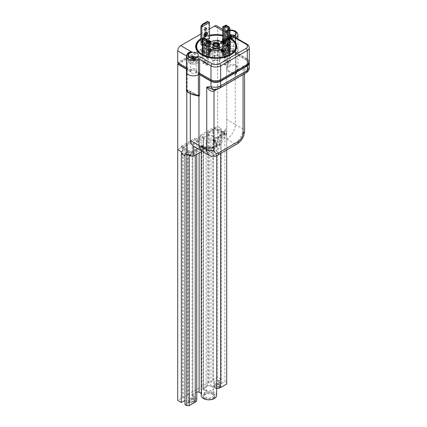 <?xml version="1.0" encoding="UTF-8"?>
<svg xmlns="http://www.w3.org/2000/svg" width="427" height="427" viewBox="0 0 427 427"><rect width="100%" height="100%" fill="white"/><g stroke="black" fill="none" stroke-linecap="round" stroke-linejoin="round"><path stroke-width="0.32" stroke-dasharray="2.13 1.6" d="M208.141 41.536L207.175 41.675L208.141 41.536L208.141 41.958L207.175 42.097L207.538 42.305L208.141 41.958M207.538 41.889L207.538 42.305M207.175 41.675L207.175 42.097M207.778 41.328L207.778 41.745M209.593 41.675L209.23 41.467L207.415 42.513L207.778 42.727L209.593 41.675L209.593 42.097L209.23 41.889L207.415 42.935L207.778 43.143L209.593 42.097M207.778 42.727L207.778 43.143M207.415 42.513L207.415 42.935M209.23 41.467L209.23 41.889M209.785 43.042L210.682 43.143L209.999 42.748M209.657 42.198L207.842 43.25L209.657 42.972M210.319 43.773L210.682 43.565L209.716 43.004L210.863 42.342L210.5 42.129L207.842 43.666L208.205 43.88L209.353 43.212L210.319 43.773L210.319 43.357M210.682 43.143L210.682 43.565M209.353 42.796L209.353 43.212M208.205 43.458L208.205 43.88M207.842 43.25L207.842 43.666M210.5 41.713L210.5 42.129M210.863 41.953L210.863 42.342M209.716 42.588L209.716 43.004M209.534 41.013L208.568 40.453L200.823 44.926L201.79 45.486L209.534 41.013L209.534 38.222M208.568 40.453L208.568 37.661L200.882 42.097M200.823 44.926L200.823 42.129M201.79 45.486L201.79 42.689M202.425 42.326L207.036 39.663M209.476 38.184L208.568 37.661M202.217 54.389A19.509 11.262 0 0 0 202.393 54.496L202.03 54.288L202.393 54.496A19.509 11.262 0 0 0 229.982 54.496A19.509 11.262 0 0 0 230.158 54.389M229.956 37.72A20.021 11.556 0 0 0 222.718 35.185M209.476 35.222A20.021 11.556 0 0 0 202.03 37.939A20.021 11.556 0 0 0 200.882 38.665M230.708 38.152A20.533 11.855 0 0 0 201.667 38.152A20.533 11.855 0 0 0 200.882 38.627M222.718 49.762L223.631 49.916L222.35 50.146M223.631 49.916L223.326 50.551L222.35 50.562L222.355 51.176L222.355 50.754L223.534 50.605L223.657 51.352L224.447 51.336L224.858 50.664L224.762 51.507L223.332 51.555L223.166 51.043L222.718 51.128M222.35 50.562L222.355 51.176L223.801 51.219L223.657 51.768L224.447 51.758L224.858 51.085L224.762 51.929L223.332 51.977L223.166 51.043L223.166 51.459L222.718 51.544M224.858 50.664L225.104 51.486L224.858 50.664M224.447 51.336L224.485 50.845L224.447 51.336M223.753 50.829L223.657 51.768L223.753 50.829M223.326 50.135L223.326 50.551M223.348 50.754L223.348 51.171M223.534 50.605L223.534 51.021M223.801 50.802L223.801 51.219M224.762 51.507L224.762 51.929M223.332 51.977L223.166 51.459L223.332 51.977M221.666 50.893L222.051 50.381L223.631 50.338M222.051 49.959L222.051 50.381M209.657 51.379L207.41 50.082L207.746 49.884L209.657 50.984M207.41 50.082L207.41 50.498L207.746 50.301L209.822 51.496L210.047 50.92L210.362 51.101L210.287 51.907L210.362 51.101M207.746 49.884L207.746 50.301M209.822 51.08L209.822 51.496M210.047 50.498L210.047 50.92M209.657 51.8L207.41 50.498M222.718 41.291L223.241 41.259L223.599 42.999L224.517 42.972L224.917 42.225L224.815 43.154L223.262 43.202L222.718 41.681M221.826 42.198L221.538 41.969M221.64 42.305L221.64 42.721L221.298 42.524L223.038 41.52L223.599 43.421L224.517 43.389L224.917 42.647L224.815 43.57L223.262 43.618L222.873 42.962L222.942 41.552L222.718 42.102M224.917 42.225L225.221 43.074L224.917 42.225M224.517 42.972L224.543 42.401L224.517 42.972M223.385 42.054L223.385 42.47M221.298 42.108L221.298 42.524M223.038 41.104L223.038 41.52M223.599 42.999L223.599 43.421M224.815 43.154L224.815 43.57M223.262 43.202L223.262 43.618M222.91 42.145L222.91 42.561M222.109 42.454L221.64 42.721M221.394 41.873A2.567 1.484 0 0 0 220.882 42.759A2.567 1.484 0 0 0 221.634 43.81A2.567 1.484 0 0 0 224.431 44.13A2.567 1.484 0 0 0 226.016 42.759A2.567 1.484 0 0 0 225.264 41.713A2.567 1.484 0 0 0 222.584 41.366M221.133 41.702A2.567 1.484 0 0 0 220.882 42.342A2.567 1.484 0 0 0 221.634 43.389A2.567 1.484 0 0 0 224.431 43.709A2.567 1.484 0 0 0 226.016 42.342A2.567 1.484 0 0 0 225.264 41.291A2.567 1.484 0 0 0 222.809 40.907M209.566 40.907A2.567 1.484 0 0 0 206.364 42.342A2.567 1.484 0 0 0 207.111 43.389A2.567 1.484 0 0 0 209.913 43.709A2.567 1.484 0 0 0 211.493 42.342A2.567 1.484 0 0 0 211.248 41.702M209.657 41.339A2.567 1.484 0 0 0 206.364 42.759A2.567 1.484 0 0 0 207.111 43.81A2.567 1.484 0 0 0 209.913 44.13A2.567 1.484 0 0 0 211.493 42.759A2.567 1.484 0 0 0 210.981 41.873M209.657 49.724A2.567 1.484 0 0 0 206.364 51.144A2.567 1.484 0 0 0 207.111 52.19A2.567 1.484 0 0 0 209.913 52.51A2.567 1.484 0 0 0 211.493 51.144A2.567 1.484 0 0 0 211.472 50.93M209.657 49.302A2.567 1.484 0 0 0 206.364 50.722A2.567 1.484 0 0 0 207.111 51.774A2.567 1.484 0 0 0 209.657 52.142M224.655 40.944L222.237 42.342L223.449 43.042L224.96 42.166L228.589 44.264L227.079 45.134L228.285 45.833L230.708 44.435L224.655 40.944L224.655 38.152L222.718 39.268M223.449 43.042L223.449 40.245M222.237 42.342L222.237 39.546M223.609 40.154L223.609 42.78L224.928 42.182L224.96 39.375L228.589 41.467L227.079 42.342L228.285 43.042L229.956 42.076M224.96 42.166L224.96 39.375M228.589 44.264L228.589 41.467M227.079 45.134L227.079 42.342M228.285 45.833L228.285 43.042M230.708 44.435L230.708 41.643M229.956 41.206L224.655 38.152M207.719 57.709L210.137 56.311L208.931 55.611L207.415 56.487L203.786 54.389L205.296 53.519L204.09 52.82L201.667 54.218L207.719 57.709L207.719 54.912M209.657 53.242L208.931 52.82L207.415 53.69L203.786 51.598L205.296 50.722L204.09 50.023L202.425 50.989M208.931 55.611L208.931 52.82M210.137 56.311L210.137 53.519M207.415 56.487L207.415 53.69M203.786 54.389L203.786 51.598M205.296 53.519L205.296 50.722M204.09 52.82L204.09 50.023M201.667 54.218L201.667 51.421M202.846 52.105L206.476 54.197M230.708 54.218L228.285 52.82L227.079 53.519L228.589 54.389L224.96 56.487L223.449 55.611L222.237 56.311L224.655 57.709L230.708 54.218L230.708 51.421M228.285 52.82L228.285 50.023L227.079 50.722L228.589 51.598L224.96 53.69L223.449 52.82L222.718 53.242M227.079 53.519L227.079 50.722M228.589 54.389L228.589 51.598M224.96 56.487L224.96 53.69M223.449 55.611L223.449 52.82M222.237 56.311L222.237 53.519M224.655 57.709L224.655 54.912M225.899 54.197L229.529 52.105M229.956 50.989L228.285 50.023M220.908 50.93A2.567 1.484 0 0 0 220.882 51.144A2.567 1.484 0 0 0 221.634 52.19A2.567 1.484 0 0 0 224.431 52.51A2.567 1.484 0 0 0 226.016 51.144A2.567 1.484 0 0 0 225.264 50.092A2.567 1.484 0 0 0 222.718 49.724M222.718 52.142A2.567 1.484 0 0 0 226.016 50.722A2.567 1.484 0 0 0 225.264 49.676A2.567 1.484 0 0 0 222.718 49.302M218.608 60.501A3.421 1.975 180 0 1 219.611 61.899A3.421 1.975 180 0 1 217.498 63.724A3.421 1.975 180 0 1 213.767 63.297A3.421 1.975 180 0 1 212.763 61.899A3.421 1.975 180 0 1 214.877 60.074A3.421 1.975 180 0 1 218.608 60.501M209.657 43.25A6.843 3.95 0 0 0 209.342 44.435A6.843 3.95 0 0 0 209.657 45.62M222.718 45.62A6.843 3.95 0 0 0 223.033 44.435A6.843 3.95 0 0 0 222.718 43.25M222.718 47.717A6.843 3.95 0 0 0 223.033 46.532A6.843 3.95 0 0 0 221.026 43.735A6.843 3.95 0 0 0 213.569 42.881A6.843 3.95 0 0 0 209.342 46.532A6.843 3.95 0 0 0 209.657 47.717M232.181 51.576A2.738 1.58 0 0 0 233.686 50.167A2.738 1.58 0 0 0 232.886 49.046A2.738 1.58 0 0 0 230.649 48.593L227.345 46.687A7.013 4.051 180 0 1 234.407 46.639A7.013 4.051 180 0 1 237.962 50.167A7.013 4.051 180 0 1 235.907 53.028L235.304 53.38L232.181 51.576L232.181 50.178A2.738 1.58 180 0 1 229.011 49.884A2.738 1.58 180 0 1 228.21 48.769A2.738 1.58 180 0 1 230.649 47.194L227.345 45.294A7.013 4.051 180 0 1 227.879 45.129L227.879 33.253L227.313 31.331L226.406 31.112L225.851 32.553L225.92 31.144L226.897 33.157L226.897 45.032A0.854 0.496 0 0 0 227.879 45.129M235.304 53.38L235.304 51.982L232.181 50.178M249.181 62.39A6.843 3.95 0 0 0 247.281 60.292L235.907 53.727A0.854 0.496 180 0 1 235.656 53.38A0.854 0.496 180 0 1 235.907 53.028L235.907 51.63L235.304 51.982M227.345 46.687L227.345 45.294M230.649 48.593L230.649 47.194M186.428 71.821A7.013 4.051 180 0 1 187.421 69.74L190.72 71.645A2.738 1.58 0 0 0 190.704 71.821A2.738 1.58 0 0 0 191.504 72.937A2.738 1.58 0 0 0 195.886 72.531L199.009 74.335M199.009 73.14L198.4 73.284M195.886 72.531L195.886 71.133L199.009 72.937M187.421 69.74L187.421 68.341L190.72 70.247A2.738 1.58 180 0 1 192.534 68.928A2.738 1.58 180 0 1 195.379 69.302A2.738 1.58 180 0 1 196.18 70.423A2.738 1.58 180 0 1 195.886 71.133M190.72 71.645L190.72 70.247M187.25 54.149L187.533 54.325L187.133 56.775L187.133 68.651A0.854 0.496 0 0 0 187.223 68.432A0.854 0.496 0 0 0 186.973 68.085L187.234 54.144M186.466 55.916L186.973 56.209A0.854 0.496 180 0 1 187.223 56.556L187.533 54.325L188.739 52.863L187.442 54.352A7.013 4.051 180 0 0 186.428 56.449M237.962 34.795A7.013 4.051 180 0 0 234.391 31.267A7.013 4.051 180 0 0 227.313 31.331A0.854 0.608 141.5 0 1 226.347 31.561M216.756 25.855A4.275 2.471 -60 0 1 217.642 27.814L226.897 33.157A0.854 0.496 180 0 0 227.879 33.253M235.907 37.779L235.907 51.63A0.854 0.496 0 0 0 235.656 51.982A0.854 0.496 0 0 0 235.907 52.329L235.907 38.361A1.713 0.987 120 0 0 235.555 37.576M191.504 62.459A2.738 1.58 0 0 0 194.488 62.801A2.738 1.58 0 0 0 196.18 61.339A2.738 1.58 0 0 0 195.379 60.223A2.738 1.58 0 0 0 192.396 59.881A2.738 1.58 0 0 0 190.704 61.339A2.738 1.58 0 0 0 191.504 62.459M229.011 40.805A2.738 1.58 0 0 0 231.994 41.147A2.738 1.58 0 0 0 233.686 39.684A2.738 1.58 0 0 0 232.886 38.569A2.738 1.58 0 0 0 229.902 38.227A2.738 1.58 0 0 0 228.21 39.684A2.738 1.58 0 0 0 229.011 40.805M189.994 63.329A4.878 2.813 180 0 1 188.563 61.339A4.878 2.813 180 0 1 191.574 58.739A4.878 2.813 180 0 1 196.89 59.348A4.878 2.813 180 0 1 198.32 61.339A4.878 2.813 180 0 1 195.31 63.943A4.878 2.813 180 0 1 189.994 63.329M227.5 41.675A4.878 2.813 180 0 1 226.07 39.684A4.878 2.813 180 0 1 229.08 37.085A4.878 2.813 180 0 1 234.396 37.693A4.878 2.813 180 0 1 235.827 39.684A4.878 2.813 180 0 1 232.816 42.289A4.878 2.813 180 0 1 227.5 41.675M226.945 31.79A4.878 2.813 0 0 0 226.07 33.402A4.878 2.813 0 0 0 227.5 35.393A4.878 2.813 0 0 0 229.956 36.156M209.476 29.036L200.882 33.995M226.897 45.032L217.642 39.684L217.642 27.814M217.642 39.684L177.712 62.737M186.428 67.77L186.973 68.085M249.288 61.691A6.843 3.95 0 0 0 247.281 58.894L235.907 52.329M187.133 68.651A7.013 4.051 180 0 1 187.421 68.341M229.956 38.553A19.509 11.262 0 0 0 222.718 35.921M209.476 35.959A19.509 11.262 0 0 0 200.882 39.551M229.956 30.643A4.878 2.813 0 0 0 227.356 31.497M214.514 45.764A2.14 1.233 0 0 0 214.674 45.87A2.14 1.233 0 0 0 215.635 46.191A2.14 1.233 0 0 0 217.701 45.87A2.14 1.233 0 0 0 217.861 45.764M219.558 44.787A3.373 1.948 180 0 1 219.558 44.856A3.373 1.948 180 0 1 215.315 46.735A3.373 1.948 180 0 1 212.817 44.856A3.373 1.948 180 0 1 212.817 44.787M213.932 43.41A3.373 1.948 180 0 1 217.06 42.978A3.373 1.948 180 0 1 218.443 43.41M215.635 57.645A2.14 1.233 0 0 0 218.325 56.449A2.14 1.233 0 0 0 216.74 55.259A2.14 1.233 0 0 0 214.05 56.449A2.14 1.233 0 0 0 215.635 57.645M217.06 48.005A3.373 1.948 180 0 1 219.558 49.884A3.373 1.948 180 0 1 215.315 51.763A3.373 1.948 180 0 1 212.817 49.884A3.373 1.948 180 0 1 217.06 48.005M217.466 47.13L220.956 49.148L219.681 51.902L214.909 52.638L211.418 50.621L212.694 47.867L217.466 47.13L217.466 55.515L220.956 57.528L219.681 60.282L214.909 61.024L211.418 59.006L212.694 56.252L217.466 55.515M212.694 56.252L212.694 47.867M211.418 59.006L211.418 50.621M214.909 61.024L214.909 52.638M219.681 60.282L219.681 51.902M220.956 57.528L220.956 49.148M215.315 48.55A3.373 1.948 180 0 1 212.817 46.671A3.373 1.948 180 0 1 213.804 45.294A3.373 1.948 180 0 1 217.06 44.792A3.373 1.948 180 0 1 218.571 45.294A3.373 1.948 180 0 1 219.558 46.671A3.373 1.948 180 0 1 215.315 48.55M215.213 49.094A3.763 2.172 180 0 1 213.527 45.454A3.763 2.172 180 0 1 217.162 44.894A3.763 2.172 180 0 1 218.848 45.454A3.763 2.172 180 0 1 219.446 48.08A3.763 2.172 180 0 1 215.213 49.094M217.06 45.113A3.373 1.948 180 0 1 219.558 46.991A3.373 1.948 180 0 1 215.315 48.875A3.373 1.948 180 0 1 212.817 46.991A3.373 1.948 180 0 1 217.06 45.113M215.315 49.948A3.373 1.948 180 0 1 212.817 48.07A3.373 1.948 180 0 1 213.804 46.692A3.373 1.948 180 0 1 217.06 46.191A3.373 1.948 180 0 1 218.571 46.692A3.373 1.948 180 0 1 219.558 48.07A3.373 1.948 180 0 1 215.315 49.948M215.213 50.487A3.763 2.172 180 0 1 213.527 46.853A3.763 2.172 180 0 1 217.162 46.292A3.763 2.172 180 0 1 218.848 46.853A3.763 2.172 180 0 1 219.446 49.479A3.763 2.172 180 0 1 215.213 50.487M217.06 46.511A3.373 1.948 180 0 1 219.558 48.39A3.373 1.948 180 0 1 215.315 50.269A3.373 1.948 180 0 1 212.817 48.39A3.373 1.948 180 0 1 217.06 46.511M203.818 37.806L203.834 38.74L207.426 40.811M204.608 38.265L202.846 39.423M208.766 40.368L208.766 55.873L207.447 56.471L207.447 57.448L208.232 57.901L207.266 58.462L207.266 64.466L203.999 62.582A1.366 0.79 60 0 1 203.028 60.906L203.028 54.896L203.818 55.35L203.818 54.373L202.846 54.934A1.452 0.838 180 0 1 202.425 54.336A1.452 0.838 180 0 1 202.772 53.791L203.807 53.097L203.807 37.587M203.834 38.74L203.791 54.336L204.843 53.61L203.807 53.097M204.843 53.61L204.843 44.499M204.843 43.773L204.843 38.398M208.766 55.873L209.657 56.476L208.451 57.074A1.452 0.838 180 0 1 206.476 57.026L206.476 58.008L207.266 58.462M209.657 53.797L209.657 56.476M207.447 40.96L207.447 56.471L206.476 57.026L206.476 56.22M204.634 43.634A1.409 0.817 60 0 1 204.928 43.02A1.409 0.817 60 0 1 206.011 43.399A1.409 0.817 60 0 1 206.631 44.819A1.409 0.817 60 0 1 206.337 45.465A1.409 0.817 60 0 1 205.659 45.411M203.754 61.461A1.281 0.742 60 0 1 204.021 60.874A1.281 0.742 60 0 1 205.013 61.221A1.281 0.742 60 0 1 205.568 62.513A1.281 0.742 60 0 1 205.307 63.1A1.281 0.742 60 0 1 204.314 62.753A1.281 0.742 60 0 1 203.754 61.461M204.725 60.906A1.281 0.742 60 0 1 204.992 60.319A1.281 0.742 60 0 1 205.979 60.661A1.281 0.742 60 0 1 206.54 61.952A1.281 0.742 60 0 1 206.273 62.539A1.281 0.742 60 0 1 205.286 62.198A1.281 0.742 60 0 1 204.725 60.906M208.232 57.901L208.232 63.906A1.366 0.79 60 0 1 207.949 64.536A1.366 0.79 60 0 1 207.266 64.466A1.366 0.79 60 0 1 206.983 65.096A1.366 0.79 60 0 1 206.294 65.027L203.028 63.137A1.366 0.79 60 0 1 202.062 61.461L202.062 55.457L202.846 55.91L202.846 54.731M207.447 57.448L206.476 58.008M203.818 55.35L202.846 55.91M203.028 54.896L202.062 55.457M224.949 40.811L228.541 38.74L228.557 37.806M227.532 44.499L227.532 53.61L228.584 54.336L228.557 55.35L229.347 54.896L230.313 55.457L230.313 61.461A1.366 0.79 -60 0 1 229.347 63.137L226.08 65.027A1.366 0.79 -60 0 1 225.392 65.096A1.366 0.79 -60 0 1 225.109 64.466A1.366 0.79 -60 0 1 224.426 64.536A1.366 0.79 -60 0 1 224.143 63.906L224.143 57.901L224.928 57.448L224.928 56.471L225.899 57.026A1.452 0.838 180 0 1 223.924 57.074L222.718 56.476L222.718 53.797M224.928 40.96L224.928 56.471L223.609 55.873L222.718 56.476M223.609 55.873L223.609 40.368M227.532 53.61L228.568 53.097L229.603 53.791A1.452 0.838 180 0 1 229.956 54.336A1.452 0.838 180 0 1 229.529 54.934L229.529 55.91L230.313 55.457M223.609 42.78L222.718 42.177L223.924 41.579A1.452 0.838 180 0 1 225.899 41.627L224.928 42.182L224.928 43.164L224.143 42.705L224.143 48.715A1.366 0.79 -120 0 0 225.109 50.391L228.376 52.275A1.366 0.79 -120 0 0 229.064 52.345A1.366 0.79 -120 0 0 229.347 51.72L229.347 45.71L228.557 45.257L228.557 44.28L229.529 43.719A1.452 0.838 180 0 1 229.956 44.312A1.452 0.838 180 0 1 229.603 44.862L228.568 45.556L228.568 37.587L228.568 53.097M228.541 38.74L227.767 38.265M227.532 38.398L227.532 43.773M229.529 39.423L228.557 38.868L228.557 54.373L229.529 54.731M226.716 45.411A1.409 0.817 -60 0 1 226.038 45.465A1.409 0.817 -60 0 1 225.744 44.819A1.409 0.817 -60 0 1 226.363 43.399A1.409 0.817 -60 0 1 227.452 43.02A1.409 0.817 -60 0 1 227.74 43.634M226.806 62.513A1.281 0.742 -60 0 1 227.367 61.221A1.281 0.742 -60 0 1 228.354 60.874A1.281 0.742 -60 0 1 228.621 61.461A1.281 0.742 -60 0 1 228.061 62.753A1.281 0.742 -60 0 1 227.068 63.1A1.281 0.742 -60 0 1 226.806 62.513M225.835 61.952A1.281 0.742 -60 0 1 226.395 60.661A1.281 0.742 -60 0 1 227.388 60.319A1.281 0.742 -60 0 1 227.65 60.906A1.281 0.742 -60 0 1 227.089 62.198A1.281 0.742 -60 0 1 226.102 62.539A1.281 0.742 -60 0 1 225.835 61.952M229.347 54.896L229.347 60.906A1.366 0.79 -60 0 1 228.376 62.582L225.109 64.466L225.109 58.462L225.899 58.008L225.899 56.22M228.557 55.35L229.529 55.91M224.928 57.448L225.899 58.008M224.143 57.901L225.109 58.462M225.899 25.06L225.915 25.988L229.507 28.065M228.562 44.344L228.562 28.839L228.584 44.312L227.532 45.043L228.568 45.556M227.532 45.043L227.532 38.104M222.718 39.823L222.718 42.177M224.928 26.677L225.899 26.116A1.452 0.838 0 0 0 225.141 25.887M227.532 32.527A1.409 0.817 -120 0 0 228.418 32.719A1.409 0.817 -120 0 0 228.712 32.073A1.409 0.817 -120 0 0 228.093 30.653A1.409 0.817 -120 0 0 227.004 30.274A1.409 0.817 -120 0 0 226.716 30.888M227.532 33.221A1.409 0.817 -120 0 0 227.74 32.633A1.409 0.817 -120 0 0 227.532 31.801M228.621 49.206A1.281 0.742 -120 0 0 228.061 47.915A1.281 0.742 -120 0 0 227.068 47.568A1.281 0.742 -120 0 0 226.806 48.155A1.281 0.742 -120 0 0 227.367 49.447A1.281 0.742 -120 0 0 228.354 49.794A1.281 0.742 -120 0 0 228.621 49.206M227.65 49.762A1.281 0.742 -120 0 0 227.089 48.47A1.281 0.742 -120 0 0 226.102 48.128A1.281 0.742 -120 0 0 225.835 48.715A1.281 0.742 -120 0 0 226.395 50.007A1.281 0.742 -120 0 0 227.388 50.349A1.281 0.742 -120 0 0 227.65 49.762M224.143 42.705L225.109 42.15L225.109 48.155A1.366 0.79 -120 0 0 226.08 49.831L229.347 51.72A1.366 0.79 -120 0 0 230.03 51.784A1.366 0.79 -120 0 0 230.313 51.16L230.313 45.155L229.529 44.696L229.529 28.214M224.928 43.164L225.899 42.604L225.109 42.15M225.915 25.988L225.899 42.604M228.557 45.257L229.529 44.696M229.347 45.71L230.313 45.155M246.619 58.793A7.013 4.051 180 0 1 248.674 61.653A7.013 4.051 180 0 1 246.619 64.52L220.727 79.47A7.013 4.051 0 0 1 210.805 79.47L195.94 70.887A2.567 1.484 180 0 0 196.19 70.247A2.567 1.484 180 0 0 194.605 68.88A2.567 1.484 180 0 0 191.808 69.201L190.597 69.9L178.139 62.705L217.578 39.93L230.041 47.125L228.829 47.824A2.567 1.484 0 0 0 228.082 48.87A2.567 1.484 0 0 0 228.829 49.922A2.567 1.484 0 0 0 231.754 50.21L246.619 58.793L246.619 60.191A7.013 4.051 180 0 1 248.674 63.052A7.013 4.051 180 0 1 248.653 63.351M186.428 68.886L190.597 71.293L191.808 70.599A2.567 1.484 180 0 1 194.605 70.274A2.567 1.484 180 0 1 196.19 71.645A2.567 1.484 180 0 1 195.94 72.28L199.009 74.052M178.139 64.098L217.578 41.328L230.041 48.523L228.829 49.222A2.567 1.484 0 0 0 228.082 50.269A2.567 1.484 0 0 0 228.829 51.315A2.567 1.484 0 0 0 231.754 51.608L246.619 60.191M231.754 51.608L231.754 50.21M230.041 48.523L230.041 47.125M217.578 41.328L217.578 39.93M178.139 62.982L178.139 62.705M190.597 71.293L190.597 69.9M195.94 72.28L195.94 70.887M207.538 21.35L208.504 21.91L200.882 26.309M206.022 35.147L205.179 35.777M206.385 34.24L204.816 35.286M205.659 32.911L205.419 33.957L204.453 34.795M206.748 33.327L205.659 33.818M205.6 32.388A2.397 1.382 120 0 0 205.542 32.42A2.397 1.382 120 0 0 203.85 35.425M204.405 36.487A2.397 1.382 120 0 0 205.542 36.332A2.397 1.382 120 0 0 207.09 34.277A2.397 1.382 120 0 0 206.796 32.34M205.6 36.439A2.567 1.484 120 0 0 207.357 33.402M206.881 32.19A2.567 1.484 120 0 0 206.823 32.153A2.567 1.484 120 0 0 205.542 32.281A2.567 1.484 120 0 0 203.866 34.544A2.567 1.484 120 0 0 204.255 36.599A2.567 1.484 120 0 0 204.319 36.631M205.659 28.022A1.366 0.79 120 0 0 205.376 27.392A1.366 0.79 120 0 0 204.693 27.461A1.366 0.79 120 0 0 203.802 28.668A1.366 0.79 120 0 0 204.01 29.767A1.366 0.79 120 0 0 204.693 29.698M200.882 42.166L200.882 44.888L202.152 44.157L202.152 50.861A1.196 0.694 120 0 0 202.403 51.411A1.196 0.694 120 0 0 203.001 51.352A1.196 0.694 120 0 0 203.844 49.884L203.844 45.273L204.816 45.833L206.508 44.856L206.508 49.468A1.196 0.694 120 0 0 206.759 50.012A1.196 0.694 120 0 0 207.357 49.954A1.196 0.694 120 0 0 208.205 48.486L208.205 41.782L209.476 41.051L209.476 38.254M201.848 42.657L201.848 45.449L203.119 44.718L203.119 51.421A1.196 0.694 120 0 0 203.369 51.971A1.196 0.694 120 0 0 203.967 51.913A1.196 0.694 120 0 0 204.816 50.445L204.816 45.833M203.844 45.273L205.542 44.296L206.508 44.856M205.542 44.296L205.542 48.908A1.196 0.694 120 0 0 205.787 49.457A1.196 0.694 120 0 0 206.385 49.399A1.196 0.694 120 0 0 207.234 47.931L207.234 41.222L208.205 41.782M207.234 41.222L208.504 40.49L209.476 41.051M208.504 40.49L208.504 21.91L209.476 22.466M200.882 44.888L201.848 45.449M202.152 44.157L203.119 44.718M219.985 135.151L226.769 139.122C230.975 137.147 235.645 129.087 235.266 124.465L226.716 119.459L226.716 127.427C224.986 130.902 222.745 133.48 219.985 135.151L217.829 138.492A10.867 6.272 180 0 1 219.793 142.09A10.867 6.272 180 0 1 213.943 147.657A10.867 6.272 180 0 1 202.692 147.23L202.062 146.013L194.563 146.984M201.453 150.907L207.41 150.299L200.53 146.381M197.674 95.765L190.309 91.538L187.384 90.679L186.786 90.337L187.261 90.081L190.25 91.245L198.309 95.797M188.782 92.792C186.909 91.656 186.514 90.951 187.602 90.679A0.854 0.79 80.5 0 1 187.133 89.681L187.688 90.396L187.384 90.679M190.309 91.538L190.25 91.245M235.907 74.314A0.854 0.496 -0 0 1 235.656 73.962L235.656 73.962A0.854 0.496 -0 0 1 235.907 73.615L237.962 68.699L237.962 50.167A7.013 4.051 0 0 1 235.907 53.028L235.907 73.615L234.962 74.415L227.265 69.873L227.185 67.028L226.716 67.285L226.716 70.626L235.266 75.344L235.907 74.314L235.907 53.727M227.185 67.028L226.897 66.612L227.879 66.164L228.552 67.034L227.265 67.541A0.854 0.459 180 0 0 226.716 67.973M227.265 69.873L226.726 70.514M228.552 67.034C231.151 65.176 233.505 64.755 235.608 65.763C238.127 67.909 237.914 70.791 234.962 74.415A0.854 0.496 120.6 0 0 234.658 75.195M235.656 53.38L235.656 73.962L235.266 75.339L235.266 124.465L243.048 128.959A5.135 2.962 0 0 1 244.554 131.057M187.133 70.044L186.973 89.659L186.973 69.478A0.854 0.496 180 0 1 187.223 69.831L187.223 89.771L187.656 90.364L190.293 91.239M187.133 89.681L186.428 90.348M237.962 38.969L237.962 50.167A7.013 4.051 0 0 0 227.879 46.522A0.854 0.496 180 0 1 226.897 46.431L217.642 41.083L178.139 63.89M235.624 74.213L235.624 74.213C237.028 72.723 237.812 70.887 237.962 68.699L235.907 64.984C233.542 63.81 230.863 64.205 227.879 66.164L227.879 46.522M214.434 89.697A3.421 1.975 60 0 1 214.717 89.467L244.26 72.547C246.155 71.037 245.755 68.87 243.048 66.046L244.554 70.989L243.048 74.266L217.188 89.2M243.048 74.629L243.048 74.266A3.421 1.975 60 0 1 243.758 72.702A3.421 1.975 60 0 1 244.26 72.547L245.466 72.441L245.466 73.028L218.848 88.394L216.43 89.206A5.135 4.046 -95.1 0 1 215.069 89.638M245.466 72.441A5.135 4.046 84.9 0 0 247.281 65.667L243.048 66.046L243.048 128.959A11.977 6.917 120 0 1 234.578 143.627A5.135 2.962 -120 0 0 237.145 143.883M249.288 67.888L247.281 65.667L247.281 60.292M224.778 132.941L221.271 134.969L217.882 133.01L221.389 130.988L224.778 132.941L224.778 130.705L221.271 132.733L221.271 134.969M217.882 133.01L217.882 130.774L221.389 128.751L221.389 130.988M181.464 154.035L184.971 152.012L188.36 153.966L184.971 155.924M188.36 153.966L188.36 151.734L184.854 153.757M181.464 151.804L184.971 149.776L184.971 152.012M197.071 141.252L194.653 139.859L200.701 136.362L203.119 137.761L197.071 141.252L197.071 139.859L194.653 138.46L194.653 139.859M203.119 137.761L203.119 136.362L197.071 139.859M200.701 136.362L200.701 134.969L203.119 136.362M189.935 155.855L202.515 148.591L203.364 149.076A7.873 4.542 0 0 0 211.941 150.064A7.873 4.542 0 0 0 216.799 145.863A7.873 4.542 0 0 0 214.493 142.65L213.649 142.164L226.23 134.9L226.716 135.178L226.716 133.918L226.23 133.64L224.538 134.617L224.538 133.219L214.13 127.214L214.13 128.612L217.642 126.584L221.389 128.751M217.882 130.774L214.13 128.612M224.538 134.617L221.271 132.733M224.778 130.705L226.716 131.826L224.901 130.774L221.271 132.872L217.642 130.774L221.271 128.682L217.642 126.584L212.801 129.381L213.404 129.728L209.171 132.173L208.568 131.826L186.786 144.395L187.394 144.748L183.156 147.192L182.553 146.84L177.712 149.637L181.224 147.609L181.224 146.215L191.627 152.22L202.515 145.933L203.364 146.424A7.873 4.542 0 0 0 211.941 147.406A7.873 4.542 0 0 0 216.799 143.21A7.873 4.542 0 0 0 214.493 139.997L213.649 139.506L224.538 133.219M188.36 151.734L191.627 153.619L191.627 152.22M181.224 147.609L184.971 149.776M226.716 135.178L226.716 137.131L217.829 142.266A10.867 6.272 180 0 1 219.793 145.863A10.867 6.272 180 0 1 213.943 151.43A10.867 6.272 180 0 1 202.692 151.003L202.152 151.313M202.515 148.591L202.515 145.933M213.649 142.164L213.649 139.506M190.298 91.65L190.298 93.593M226.716 70.626L226.716 119.459M186.786 91.298L186.786 90.337M202.692 151.003L202.692 147.23M217.829 142.266L217.829 138.492M226.716 137.131L226.716 127.427M189.209 154.873L195.256 151.382A5.135 2.962 0 0 0 196.762 149.285A5.135 2.962 0 0 0 195.256 147.192L192.839 145.794A2.567 1.484 180 0 1 192.086 144.748A2.567 1.484 180 0 1 192.839 143.696L196.708 141.465A1.713 0.987 180 0 1 199.126 141.465L201.763 142.981A7.702 4.446 0 0 0 201.229 144.609A7.702 4.446 0 0 0 203.482 147.753A7.702 4.446 0 0 0 211.877 148.713A7.702 4.446 0 0 0 216.628 144.609A7.702 4.446 0 0 0 214.375 141.465A7.702 4.446 0 0 0 206.118 140.467L203.482 138.951A1.713 0.987 180 0 1 202.985 138.252A1.713 0.987 180 0 1 203.482 137.553L207.357 135.316A2.567 1.484 180 0 1 210.986 135.316L213.404 136.715A5.135 2.962 0 0 0 220.663 136.715L226.716 133.219L226.716 67.285M226.716 383.996L226.716 133.918M186.428 69.163L186.973 69.478M226.716 382.597L224.901 381.551L221.271 383.649L217.642 381.551L221.271 379.454L217.642 377.361L217.642 41.083M200.701 134.969L214.13 127.214M181.224 146.215L194.653 138.46M189.935 154.873L189.935 154.595L190.415 154.873M191.627 153.619L189.935 154.595M226.23 134.9L226.23 133.64M181.342 151.734L184.971 149.637L188.601 151.734L184.971 153.827M216.628 395.381A7.702 4.446 0 0 0 214.375 392.237A7.702 4.446 0 0 0 206.118 391.244L203.482 389.723A1.713 0.987 180 0 1 202.985 389.024A1.713 0.987 180 0 1 203.482 388.324L207.357 386.093A2.567 1.484 180 0 1 210.986 386.093L213.404 387.486A5.135 2.962 0 0 0 216.628 388.346M201.229 393.448L201.763 393.758A7.702 4.446 0 0 0 201.229 395.381M196.762 400.062A5.135 2.962 0 0 0 195.256 397.964L192.839 396.571A2.567 1.484 180 0 1 192.086 395.519A2.567 1.484 180 0 1 192.839 394.473L196.708 392.237A1.713 0.987 180 0 1 196.762 392.21M184.971 149.637L184.971 400.409L188.601 402.506L184.971 404.604M217.642 377.361L212.801 380.153L213.404 380.505L209.171 382.95L208.568 382.597L186.786 395.172L187.394 395.519L183.156 397.964L182.553 397.617L177.712 400.409M212.801 380.153L212.801 129.381M213.404 380.505L213.404 129.728M209.171 382.95L209.171 132.173M208.568 382.597L208.568 131.826M186.786 395.172L186.786 144.395M187.394 395.519L187.394 144.748M183.156 397.964L183.156 147.192M182.553 397.617L182.553 146.84L191.024 141.951L191.024 143.349L182.553 148.238L182.553 146.84L191.627 152.081L202.638 145.724L203.604 146.285A7.531 4.345 0 0 0 211.808 147.224A7.531 4.345 0 0 0 216.457 143.21A7.531 4.345 0 0 0 214.253 140.136L213.286 139.576L224.292 133.219L215.219 127.983L206.748 132.872L209.171 134.27L193.442 143.349L191.024 141.951M188.601 402.506L188.601 151.734M201.763 393.758L201.763 142.981M206.118 391.244L206.118 140.467M226.716 149.904L226.716 133.219M224.901 381.551L224.901 130.774M221.271 383.649L221.271 132.872M217.642 381.551L217.642 130.774M221.271 379.454L221.271 128.682M206.748 132.872L206.748 134.27L215.219 129.381L215.219 127.983M182.553 148.238L191.627 153.48L202.638 147.123L203.604 147.678A7.531 4.345 0 0 0 211.808 148.623A7.531 4.345 0 0 0 216.457 144.609A7.531 4.345 0 0 0 214.253 141.534L213.286 140.974L224.292 134.617L215.219 129.381M206.748 134.27L209.171 135.663L193.442 144.748L191.024 143.349M209.171 135.663L209.171 134.27M193.442 144.748L193.442 143.349M191.627 153.48L191.627 152.081M202.638 147.123L202.638 145.724M213.286 140.974L213.286 139.576M224.292 134.617L224.292 133.219M208.024 399.795A5.305 3.064 180 0 1 206.903 399.608A5.305 3.064 180 0 1 205.179 398.946A5.305 3.064 180 0 1 204.517 395.076A5.305 3.064 180 0 1 210.954 393.95A5.305 3.064 180 0 1 212.678 398.946A5.305 3.064 180 0 1 209.833 399.795M211.216 393.027A5.989 3.459 0 0 0 202.942 396.219A5.989 3.459 0 0 0 204.693 398.663A5.989 3.459 0 0 0 206.641 399.416A5.989 3.459 0 0 0 213.164 398.663A5.989 3.459 0 0 0 214.92 396.219A5.989 3.459 0 0 0 211.216 393.027M210.66 392.963A4.537 2.615 180 0 1 213.463 395.381A4.537 2.615 180 0 1 207.196 397.799A4.537 2.615 180 0 1 204.394 395.381A4.537 2.615 180 0 1 210.66 392.963M206.641 398.578A5.989 3.459 180 0 1 202.942 395.381A5.989 3.459 180 0 1 211.216 392.189A5.989 3.459 180 0 1 214.92 395.381A5.989 3.459 180 0 1 206.641 398.578M210.66 385.976A4.537 2.615 180 0 1 213.463 388.394A4.537 2.615 180 0 1 207.196 390.817A4.537 2.615 180 0 1 204.394 388.394A4.537 2.615 180 0 1 210.66 385.976M216.089 388.111A2.482 1.43 180 0 1 215.283 387.801A2.482 1.43 180 0 1 214.973 385.992A2.482 1.43 180 0 1 217.983 385.464A2.482 1.43 180 0 1 218.789 387.801A2.482 1.43 180 0 1 216.089 388.111M218.181 384.775A2.994 1.729 0 0 0 214.039 386.371A2.994 1.729 0 0 0 214.92 387.593A2.994 1.729 0 0 0 215.891 387.967A2.994 1.729 0 0 0 219.152 387.593A2.994 1.729 0 0 0 220.028 386.371A2.994 1.729 0 0 0 218.181 384.775M217.967 384.092A2.439 1.409 180 0 1 219.473 385.394A2.439 1.409 180 0 1 216.105 386.691A2.439 1.409 180 0 1 214.594 385.394A2.439 1.409 180 0 1 217.967 384.092M215.891 386.99A2.994 1.729 180 0 1 214.039 385.394A2.994 1.729 180 0 1 218.181 383.793A2.994 1.729 180 0 1 220.028 385.394A2.994 1.729 180 0 1 215.891 386.99M217.967 380.601A2.439 1.409 180 0 1 219.473 381.898A2.439 1.409 180 0 1 216.105 383.2A2.439 1.409 180 0 1 214.594 381.898A2.439 1.409 180 0 1 217.967 380.601M190.677 402.784A2.482 1.43 180 0 1 189.871 402.474A2.482 1.43 180 0 1 189.561 400.665A2.482 1.43 180 0 1 192.577 400.136A2.482 1.43 180 0 1 193.383 402.474A2.482 1.43 180 0 1 190.677 402.784M192.769 399.442A2.994 1.729 0 0 0 188.633 401.038A2.994 1.729 0 0 0 189.508 402.261A2.994 1.729 0 0 0 190.485 402.64A2.994 1.729 0 0 0 193.746 402.261A2.994 1.729 0 0 0 194.621 401.038A2.994 1.729 0 0 0 192.769 399.442M192.561 398.759A2.439 1.409 180 0 1 194.066 400.062A2.439 1.409 180 0 1 190.693 401.364A2.439 1.409 180 0 1 189.188 400.062A2.439 1.409 180 0 1 192.561 398.759M190.485 401.658A2.994 1.729 180 0 1 188.633 400.062A2.994 1.729 180 0 1 192.769 398.466A2.994 1.729 180 0 1 194.621 400.062A2.994 1.729 180 0 1 190.485 401.658M192.561 395.269A2.439 1.409 180 0 1 194.066 396.571A2.439 1.409 180 0 1 190.693 397.868A2.439 1.409 180 0 1 189.188 396.571A2.439 1.409 180 0 1 192.561 395.269M232.432 38.131L233.217 37.966L233.286 38.329L231.637 38.611L231.226 39.145L231.514 39.599L230.879 39.636L230.996 39.161L230.393 38.686L228.68 38.617L228.61 38.249L230.26 37.971L230.671 37.432L230.383 36.978L231.018 36.941L230.906 37.421L232.432 38.131L232.437 36.146A8.551 6.869 -137.5 0 0 232.32 36.103M231.503 37.891L231.637 36.188M230.906 37.421L231.06 36.215M231.018 36.941L231.263 35.174M230.383 36.978L230.094 35.249M230.671 37.432L230.5 36.204M230.26 37.971L230.084 36.172M229.956 36.039A8.551 6.127 122.8 0 0 229.379 36.338A8.508 7.355 -164.2 0 0 228.376 36.482L228.504 37.154A8.508 5.973 -28.8 0 1 229.459 36.759A8.551 5.834 33.4 0 1 230.238 36.903A8.551 3.581 62.2 0 1 230.745 37.357A8.508 1.462 89.6 0 0 230.633 38.147A8.391 6.272 -9.2 0 1 231.802 38.072A8.508 2.898 -96.9 0 0 231.477 37.314A8.551 2.295 -70.7 0 1 231.829 36.807A8.551 5.092 -46.9 0 1 232.518 36.573A8.508 6.33 11.8 0 1 233.521 36.845A8.391 1.233 -88.6 0 0 233.462 36.487A8.391 1.233 -88.6 0 0 233.398 36.167A8.508 6.997 142.9 0 0 232.437 36.146M229.443 38.318L229.379 36.338M228.61 38.249L228.376 36.482M228.68 38.617L228.504 37.154M229.47 38.451L229.459 36.759M230.393 38.686L230.238 36.903M230.996 39.161L230.745 37.357M230.879 39.636L230.633 38.147M231.514 39.599L231.802 38.072M231.226 39.145L231.477 37.314M231.637 38.611L231.829 36.807M232.453 38.265L232.518 36.573M233.286 38.329L233.521 36.845M233.217 37.966L233.398 36.167M230.436 36.935A4.793 2.765 0 0 0 226.155 39.684A4.793 2.765 0 0 0 231.461 42.438A4.793 2.765 0 0 0 235.741 39.684A4.793 2.765 0 0 0 230.436 36.935M229.956 34.827A4.793 2.765 0 0 0 226.155 37.533A4.793 2.765 0 0 0 226.187 37.827A4.793 2.765 0 0 0 231.461 40.282A4.793 2.765 0 0 0 235.741 37.533A4.793 2.765 0 0 0 235.715 37.234A4.793 2.765 0 0 0 234.199 35.5M192.983 59.113L192.598 58.686L193.217 58.6L193.207 59.086L193.906 59.513L195.619 59.454L195.769 59.817L194.194 60.212L193.901 60.773L194.285 61.2L193.666 61.285L193.677 60.805L192.977 60.378L191.264 60.431L191.115 60.074L192.689 59.679L192.807 57.848M192.689 59.679L192.486 57.816M192.326 57.794A8.551 5.567 116 0 0 191.862 58.104A8.508 7.424 -178.5 0 0 190.848 58.323A8.391 1.062 77.3 0 1 191.12 58.985A8.508 5.62 -37.5 0 1 192.033 58.52A8.551 6.138 24.2 0 1 192.844 58.606A8.551 4.249 56.5 0 1 193.436 59.022A8.508 0.598 85.5 0 0 193.452 59.812A8.391 6.127 -19.6 0 1 194.023 59.721A8.391 6.127 -19.6 0 1 194.595 59.657A8.508 3.688 -101.4 0 0 194.157 58.921A8.551 1.478 -75.3 0 1 194.408 58.392A8.551 4.537 -53.6 0 1 195.022 58.109A8.508 6.394 1.1 0 1 196.036 58.312A8.391 2.076 -92.8 0 0 195.763 57.65A8.508 6.651 132.9 0 0 195.288 57.661M191.953 60.079L191.862 58.104M191.115 60.074L190.848 58.323M191.264 60.431L191.12 58.985M192.006 60.207L192.033 58.52M192.977 60.378L192.844 58.606M193.677 60.805L193.436 59.022M193.666 61.285L193.452 59.812M194.285 61.2L194.595 59.657M193.901 60.773L194.157 58.921M194.194 60.212L194.408 58.392M194.931 59.807L195.022 58.109M195.769 59.817L196.036 58.312M195.619 59.454L195.763 57.65M194.877 59.679L194.856 57.746M193.906 59.513L194.013 57.848M193.207 59.086L193.362 57.869M193.217 58.6L193.308 57.869M192.598 58.686L192.289 56.978M188.782 61.979A4.793 2.765 0 0 0 193.997 64.087A4.793 2.765 0 0 0 198.235 61.339A4.793 2.765 0 0 0 198.101 60.703A4.793 2.765 0 0 0 192.887 58.595A4.793 2.765 0 0 0 188.649 61.339A4.793 2.765 0 0 0 188.782 61.979M190.191 57.154A4.793 2.765 0 0 0 188.649 59.188A4.793 2.765 0 0 0 188.782 59.823A4.793 2.765 0 0 0 194.547 61.878A4.793 2.765 0 0 0 198.235 59.188A4.793 2.765 0 0 0 198.101 58.547A4.793 2.765 0 0 0 196.692 57.154M187.223 68.432L187.223 56.556A0.854 0.496 180 0 1 187.133 56.775M226.812 31.481A5.305 3.064 0 0 0 225.851 32.553L222.718 30.744M235.816 37.725A0.854 0.496 0 0 0 235.656 38.008A0.854 0.496 0 0 0 235.907 38.361L247.281 44.926A1.713 0.987 120 0 0 246.929 44.141M247.281 58.894L247.281 44.926A6.843 3.95 180 0 1 249.288 47.717M229.956 30.392A5.305 3.064 0 0 0 227.164 31.251M202.772 38.286L202.772 53.791M203.812 38.798L203.812 54.304M208.451 54.491L208.451 57.074M207.565 40.965L207.565 56.471M208.232 63.906L206.294 65.027M203.028 60.906L202.062 61.461M203.999 62.582L203.028 63.137M223.924 54.491L223.924 57.074M224.815 40.965L224.815 56.471M229.603 44.862L229.603 53.791M228.562 38.798L228.562 54.304M229.347 60.906L230.313 61.461M224.143 63.906L226.08 65.027M228.376 62.582L229.347 63.137M223.924 26.074L223.924 41.579M224.815 39.455L224.815 42.182M224.143 48.715L225.109 48.155M228.376 52.275L230.313 51.16M225.109 50.391L226.08 49.831M228.829 49.222L228.829 47.824M191.808 70.599L191.808 69.201M210.805 79.748L210.805 79.47M220.727 79.817L220.727 79.47M246.619 64.867L246.619 64.52M203.844 49.884L204.816 50.445M205.542 48.908L206.508 49.468M207.234 47.931L208.205 48.486M202.152 50.861L203.119 51.421M226.769 139.122L234.578 143.627L215.219 154.804L207.41 150.299M209.23 155.396A11.977 6.917 120 0 0 215.219 154.804A5.135 2.962 60 0 0 217.786 155.06M187.602 90.679L187.688 90.396M226.897 46.431L226.897 66.612M235.907 64.984A0.854 0.496 -60 0 1 235.608 65.763M244.554 73.759L244.554 70.989C244.399 72.163 244.132 72.734 243.758 72.702L214.717 89.467A3.421 1.975 60 0 1 215.219 89.312L216.43 89.206M245.466 73.028A5.135 2.962 -120 0 0 246.219 72.798M200.855 146.194A13.429 7.755 0 0 0 218.427 145.479A13.429 7.755 0 0 0 219.665 135.338M203.364 149.076L203.364 146.424M214.493 142.65L214.493 139.997M195.256 155.295L195.256 151.382M195.256 397.964L195.256 147.192M192.839 396.571L192.839 145.794M192.839 394.473L192.839 143.696M196.708 392.237L196.708 141.465M199.126 153.058L199.126 141.465M203.482 389.723L203.482 138.951M203.482 388.324L203.482 137.553M207.357 386.093L207.357 135.316M210.986 386.093L210.986 135.316M213.404 387.486L213.404 136.715M220.663 153.4L220.663 136.715M203.604 147.678L203.604 146.285M214.253 141.534L214.253 140.136M235.715 37.234A8.556 6.944 169.5 0 0 233.462 36.487M229.982 54.496L230.345 54.288M202.03 37.939L201.667 38.152M222.12 50.861L222.12 50.439M223.492 51.56L223.492 51.139M224.639 51.507L224.639 51.085M223.097 51.656L223.097 51.235M210.212 51.603L210.212 51.181M223.422 42.166L223.422 41.745M224.757 43.09L224.757 42.673M222.969 42.124L222.969 41.702M226.016 42.759L226.016 42.342M211.493 42.759L211.493 42.342M211.493 51.144L211.493 50.722M226.016 51.144L226.016 50.722M219.611 61.899L219.611 44.435M209.342 44.435L209.342 46.532M226.716 30.952L225.92 31.144L222.718 29.298M235.496 37.539L235.656 51.982M229.956 30.071L226.774 30.92M196.18 70.423L196.18 61.339M233.686 50.167L233.686 39.684M198.32 61.339L198.32 55.056M235.827 39.684L235.827 33.402M226.07 39.684L226.07 33.402M188.563 61.339L188.563 55.056M228.21 48.769L228.21 39.684M190.704 71.821L190.704 61.339M223.033 44.435L223.033 46.532M212.763 61.899L212.763 44.435M220.882 51.144L220.882 50.722M206.364 51.144L206.364 50.722M206.364 42.759L206.364 42.342M220.882 42.759L220.882 42.342M217.701 45.87L218.064 45.657M218.325 56.449L218.325 44.995M212.817 44.856L212.817 46.671M213.804 45.294L213.527 45.454M212.817 46.991L212.817 48.07M213.804 46.692L213.527 46.853M212.817 48.39L212.817 49.884M219.558 48.39L219.558 49.884M218.571 46.692L218.848 46.853M219.558 46.991L219.558 48.07M218.571 45.294L218.848 45.454M219.558 44.856L219.558 46.671M214.05 56.449L214.05 44.995M214.674 45.87L214.311 45.657M202.425 54.336L202.425 51.859M203.791 54.336L203.791 38.83M204.928 43.02L203.957 43.581M204.992 60.319L204.021 60.874M207.949 64.536L206.983 65.096M206.273 62.539L205.307 63.1M206.337 45.465L205.371 46.025M229.956 51.859L229.956 54.336M228.584 38.83L228.584 54.336M227.452 43.02L228.418 43.581M227.388 60.319L228.354 60.874M224.426 64.536L225.392 65.096M226.102 62.539L227.068 63.1M226.038 45.465L227.004 46.025M229.956 44.312L229.956 38.83M228.584 44.312L228.584 28.806M226.038 30.835L227.004 30.274M226.102 48.128L227.068 47.568M229.064 52.345L230.03 51.784M227.388 50.349L228.354 49.794M227.452 33.279L228.418 32.719M228.082 50.269L228.082 48.87M196.19 71.645L196.19 70.247M248.674 63.052L248.674 61.653M205.376 27.392L206.348 27.952M205.787 49.457L206.759 50.012M202.403 51.411L203.369 51.971M204.01 29.767L204.976 30.322M190.298 91.245L198.261 95.803M219.793 145.863L219.793 142.09C220.866 145.244 209.006 149.466 202.062 146.013M216.799 145.863L216.799 143.21M196.762 154.425L196.762 149.285M192.086 395.519L192.086 144.748M202.985 389.024L202.985 138.252M201.229 151.847L201.229 144.609M216.628 155.642L216.628 144.609M216.457 144.609L216.457 143.21M205.179 398.946L204.693 398.663M202.942 396.219L202.942 395.381M204.394 388.394L204.394 395.381M213.463 388.394L213.463 395.381M214.92 396.219L214.92 395.381M212.678 398.946L213.164 398.663M215.283 387.801L214.92 387.593M214.039 386.371L214.039 385.394M214.594 381.898L214.594 385.394M219.473 381.898L219.473 385.394M220.028 386.371L220.028 385.394M218.789 387.801L219.152 387.593M189.871 402.474L189.508 402.261M188.633 401.038L188.633 400.062M189.188 396.571L189.188 400.062M194.066 396.571L194.066 400.062M194.621 401.038L194.621 400.062M193.383 402.474L193.746 402.261M226.155 39.684L226.155 37.533M235.741 39.684L235.741 37.533M198.235 61.339L198.235 59.188M188.649 61.339L188.649 59.188"/><path stroke-width="0.64" d="M209.999 42.748L209.716 42.588L210.863 41.921L210.5 41.713L209.657 42.198M200.882 42.097L201.79 42.689L202.425 42.326M207.036 39.663L209.476 38.184M200.882 38.665A20.021 11.556 0 0 0 202.03 54.288A20.021 11.556 0 0 0 230.345 54.288A20.021 11.556 0 0 0 230.345 37.939L230.345 37.939A20.021 11.556 0 0 0 229.956 37.72M230.158 54.389A19.509 11.262 0 0 0 229.982 38.569A19.509 11.262 0 0 0 229.956 38.553M222.718 35.185A20.021 11.556 0 0 0 209.476 35.222M230.708 38.152L230.345 37.939L230.708 38.152A20.533 11.855 0 0 1 230.708 54.912A20.533 11.855 0 0 1 201.667 54.912A20.533 11.855 0 0 1 200.882 38.627M223.166 51.043L222.008 50.952L221.666 50.471L222.718 49.762M222.718 50.028L222.35 50.146L222.355 50.754L222.718 50.872M222.718 50.445L222.35 50.562L222.35 50.146L222.355 50.754M223.166 51.459L222.008 51.368L221.666 50.471M222.008 50.952L222.008 51.368M209.657 50.984L210.047 50.498L210.362 50.68L210.287 51.491L209.657 51.379M210.287 51.907L210.362 50.68L210.287 51.907L209.657 51.8M210.068 51.614L210.068 52.035M222.718 41.681L221.826 42.198M221.538 41.969L222.718 41.291M222.718 42.102L222.109 42.454M222.584 41.366A2.567 1.484 0 0 0 221.394 41.873M211.248 41.702A2.567 1.484 0 0 0 210.746 41.291A2.567 1.484 0 0 0 209.566 40.907M210.981 41.873A2.567 1.484 0 0 0 210.746 41.713A2.567 1.484 0 0 0 209.657 41.339M211.472 50.93A2.567 1.484 0 0 0 210.746 50.092A2.567 1.484 0 0 0 209.657 49.724M209.657 52.142A2.567 1.484 0 0 0 211.493 50.722A2.567 1.484 0 0 0 210.746 49.676A2.567 1.484 0 0 0 209.657 49.302M222.718 39.268L222.237 39.546L223.449 40.245L224.928 39.391L224.928 26.677L223.609 27.269L222.718 26.671L222.718 39.823M229.956 42.076L230.708 41.643L229.956 41.206M206.476 54.197L207.719 54.912L210.137 53.519L209.657 53.242M202.425 50.989L201.667 51.421L202.846 52.105M222.718 53.242L222.237 53.519L224.655 54.912L225.899 54.197M229.529 52.105L230.708 51.421L229.956 50.989M222.718 49.724A2.567 1.484 0 0 0 220.908 50.93M222.718 49.302A2.567 1.484 0 0 0 220.882 50.722A2.567 1.484 0 0 0 221.634 51.774A2.567 1.484 0 0 0 222.718 52.142M213.767 45.833A3.421 1.975 0 0 0 217.498 46.26A3.421 1.975 0 0 0 219.611 44.435A3.421 1.975 0 0 0 218.608 43.042A3.421 1.975 0 0 0 214.877 42.609A3.421 1.975 0 0 0 212.763 44.435A3.421 1.975 0 0 0 213.767 45.833M222.718 43.25A6.843 3.95 0 0 0 221.026 41.643A6.843 3.95 0 0 0 209.657 43.25M209.657 45.62A6.843 3.95 0 0 0 211.349 47.232A6.843 3.95 0 0 0 222.718 45.62M209.657 47.717A6.843 3.95 0 0 0 211.349 49.324A6.843 3.95 0 0 0 222.718 47.717M199.009 73.14L199.009 74.335L198.4 74.682A7.013 4.051 180 0 1 188.483 74.682A7.013 4.051 180 0 1 186.428 71.821A7.013 4.051 0 0 0 188.483 74.682A7.013 4.051 0 0 0 198.4 74.682A0.854 0.496 180 0 1 199.612 74.682L210.986 81.247A6.843 3.95 0 0 0 220.663 81.247L247.281 65.881A6.843 3.95 0 0 0 249.288 63.089A6.843 3.95 0 0 0 249.181 62.39M187.223 54.186L187.25 54.149C188.2 52.372 189.78 51.694 191.974 52.11L188.739 52.863C187.357 53.61 186.588 54.805 186.428 56.449A7.013 4.051 180 0 0 188.483 59.316A7.013 4.051 180 0 0 198.4 59.316A1.713 0.987 -120 0 0 197.194 57.218A2.567 1.484 180 0 1 200.823 57.218L212.198 63.783A5.135 2.962 0 0 0 219.457 63.783L246.075 48.416A5.135 2.962 0 0 0 246.075 44.227L234.701 37.661A2.567 1.484 180 0 1 234.701 35.564A5.305 3.064 0 0 0 235.635 31.966A5.305 3.064 0 0 0 229.956 30.392M222.718 30.744L214.616 26.063A4.275 2.471 -60 0 1 216.756 25.855L222.718 29.298M186.428 67.77L177.712 62.737L177.712 50.861A4.275 2.471 -60 0 1 180.738 45.625L191.974 52.11A5.305 3.064 0 0 0 189.689 57.218A5.305 3.064 0 0 0 197.194 57.218M246.075 44.227A1.713 0.987 120 0 1 246.929 44.141C248.354 44.904 249.138 46.095 249.288 47.717A6.843 3.95 180 0 1 247.281 50.514L220.663 65.881A6.843 3.95 180 0 1 210.986 65.881L199.612 59.316L199.612 73.284A0.854 0.496 0 0 0 198.4 73.284L198.4 59.316A0.854 0.496 0 0 1 199.612 59.316A1.713 0.987 -60 0 1 200.823 57.218M189.994 57.047A4.878 2.813 0 0 0 195.31 57.656A4.878 2.813 0 0 0 198.32 55.056A4.878 2.813 0 0 0 196.89 53.065A4.878 2.813 0 0 0 191.574 52.452A4.878 2.813 0 0 0 188.563 55.056A4.878 2.813 0 0 0 189.994 57.047M229.956 36.156A4.878 2.813 0 0 0 235.827 33.402A4.878 2.813 0 0 0 234.396 31.411A4.878 2.813 0 0 0 229.956 30.643M214.616 26.063L209.476 29.036M200.882 33.995L180.738 45.625M199.612 73.284L210.986 79.854A6.843 3.95 0 0 0 220.663 79.854L247.281 64.482A6.843 3.95 0 0 0 249.288 61.691L249.288 47.717M222.809 40.907A2.567 1.484 0 0 0 221.133 41.702M222.718 35.921A19.509 11.262 0 0 0 209.476 35.959M200.882 39.551A19.509 11.262 0 0 0 202.217 54.389M227.356 31.497A4.878 2.813 0 0 0 226.945 31.79M216.873 43.095A2.653 1.532 180 0 1 218.064 45.657A2.653 1.532 180 0 1 215.502 46.057A2.653 1.532 180 0 1 214.311 45.657A2.653 1.532 180 0 1 213.89 43.81A2.653 1.532 180 0 1 216.873 43.095M217.861 45.764A2.14 1.233 0 0 0 218.325 44.995A2.14 1.233 0 0 0 216.74 43.805A2.14 1.233 0 0 0 214.05 44.995A2.14 1.233 0 0 0 214.514 45.764M216.969 42.887A3.026 1.751 0 0 0 214.044 43.34A3.026 1.751 0 0 0 215.405 46.265A3.026 1.751 0 0 0 218.811 45.449A3.026 1.751 0 0 0 218.33 43.34A3.026 1.751 0 0 0 216.969 42.887M212.817 44.787A3.373 1.948 180 0 1 213.804 43.479A3.373 1.948 180 0 1 213.932 43.41M218.443 43.41A3.373 1.948 180 0 1 218.571 43.479A3.373 1.948 180 0 1 219.558 44.787M207.447 40.96L206.476 41.52A1.452 0.838 0 0 0 208.451 41.563L209.657 40.965L208.766 40.368L207.447 40.96L207.106 39.7L203.818 37.806L203.193 38.168L206.476 40.063L206.46 41.371L202.868 39.295L203.193 38.168M204.843 38.398L203.807 37.587L202.772 38.286A1.452 0.838 0 0 0 202.425 38.83A1.452 0.838 0 0 0 202.846 39.423L202.868 39.295M204.843 44.499L204.843 43.773M209.657 40.965L209.657 53.797M203.663 44.227A1.409 0.817 60 0 1 203.957 43.581A1.409 0.817 60 0 1 205.045 43.96A1.409 0.817 60 0 1 205.659 45.379A1.409 0.817 60 0 1 205.371 46.025A1.409 0.817 60 0 1 204.282 45.646A1.409 0.817 60 0 1 203.663 44.227M205.659 45.411A1.409 0.817 60 0 1 204.634 43.666A1.409 0.817 60 0 1 204.634 43.634M207.106 39.7L206.476 40.063M206.46 41.371L206.476 56.22M229.182 38.168L228.557 37.806L225.275 39.7L224.928 40.96L225.899 41.52L225.899 40.063L229.182 38.168L229.507 39.295L225.915 41.371M224.928 40.96L223.609 40.368L222.718 40.965L223.924 41.563A1.452 0.838 0 0 0 225.899 41.52L225.899 56.22M222.718 53.797L222.718 40.965M229.507 39.295L229.529 39.423A1.452 0.838 0 0 0 229.956 38.83A1.452 0.838 0 0 0 229.603 38.286L228.568 37.587L228.568 30.05L229.603 29.351A1.452 0.838 0 0 0 229.956 28.806A1.452 0.838 0 0 0 229.529 28.214L229.182 26.954L225.899 25.06L225.275 25.423L228.557 27.317L228.541 28.62L224.949 26.549L225.275 25.423M227.767 38.265L227.532 38.104L228.568 37.587M228.562 28.839L227.532 29.532L227.532 38.398M227.532 43.773L227.532 44.499M226.716 45.379A1.409 0.817 -60 0 1 227.329 43.96A1.409 0.817 -60 0 1 228.418 43.581A1.409 0.817 -60 0 1 228.712 44.227A1.409 0.817 -60 0 1 228.093 45.646A1.409 0.817 -60 0 1 227.004 46.025A1.409 0.817 -60 0 1 226.716 45.379M227.74 43.634A1.409 0.817 -60 0 1 227.74 43.666A1.409 0.817 -60 0 1 226.716 45.411M225.275 39.7L225.899 40.063M227.532 29.532L228.568 30.05M228.541 28.62L229.529 28.214M225.141 25.887A1.452 0.838 0 0 0 223.924 26.074L222.718 26.671M223.609 27.269L223.609 40.154M226.716 30.888A1.409 0.817 -120 0 0 226.716 30.92A1.409 0.817 -120 0 0 227.532 32.527M227.532 31.801A1.409 0.817 -120 0 0 226.038 30.835A1.409 0.817 -120 0 0 225.744 31.481A1.409 0.817 -120 0 0 226.363 32.9A1.409 0.817 -120 0 0 227.452 33.279A1.409 0.817 -120 0 0 227.532 33.221M228.557 27.317L229.182 26.954M248.653 63.351A7.013 4.051 180 0 1 246.619 65.918L220.727 80.863L220.727 79.817M199.009 74.052L210.805 80.863A7.013 4.051 0 0 0 220.727 80.863M178.139 62.982L178.139 64.098L186.428 68.886M208.024 21.628L207.538 21.35L202.334 24.355L200.882 26.309L201.848 26.869L202.82 24.633L208.024 21.628L209.476 22.466L201.848 26.869L201.848 42.657M205.179 35.777L206.022 35.147M205.179 35.916L206.145 35.078L205.179 35.916M204.816 35.286L206.385 34.24M204.816 35.425L206.508 34.171L204.816 35.425M204.453 34.795L206.748 33.327M205.782 33.888L205.782 32.842L205.542 32.98L205.542 34.027L204.453 34.934L206.871 33.541L206.871 33.258L205.782 33.888L205.659 32.911M205.659 36.402A2.397 1.382 120 0 0 207.228 34.293A2.397 1.382 120 0 0 206.86 32.372A2.397 1.382 120 0 0 205.659 32.489A2.397 1.382 120 0 0 204.095 34.603A2.397 1.382 120 0 0 204.464 36.525A2.397 1.382 120 0 0 205.659 36.402M203.85 35.425A2.397 1.382 120 0 0 204.341 36.45A2.397 1.382 120 0 0 204.405 36.487M206.796 32.34A2.397 1.382 120 0 0 206.737 32.303A2.397 1.382 120 0 0 205.6 32.388M204.319 36.631A2.567 1.484 120 0 0 205.542 36.471A2.567 1.484 120 0 0 205.6 36.439M207.357 33.402A2.567 1.484 120 0 0 206.881 32.19M205.659 36.541A2.567 1.484 120 0 0 207.341 34.283A2.567 1.484 120 0 0 206.946 32.222A2.567 1.484 120 0 0 205.659 32.351A2.567 1.484 120 0 0 203.983 34.614A2.567 1.484 120 0 0 204.378 36.669A2.567 1.484 120 0 0 205.659 36.541M205.659 30.258A1.366 0.79 120 0 0 206.556 29.052A1.366 0.79 120 0 0 206.348 27.952A1.366 0.79 120 0 0 205.659 28.022A1.366 0.79 120 0 0 204.768 29.228A1.366 0.79 120 0 0 204.976 30.322A1.366 0.79 120 0 0 205.659 30.258M204.693 29.698A1.366 0.79 120 0 0 205.659 28.022M209.476 38.254L209.476 22.466M200.882 26.309L200.882 42.166M202.334 24.355L202.82 24.633M199.612 74.682L199.612 95.269L198.971 96.299L198.971 145.426L201.464 150.912L193.805 146.429C191.504 144.668 190.33 142.687 190.298 140.483L206.748 149.914A5.135 2.962 0 0 0 214.012 149.914A6.843 3.95 -60 0 0 218.848 152.711A5.135 2.962 60 0 1 217.786 155.06C215.651 156.661 212.795 156.778 209.23 155.396L201.443 150.902M199.612 95.269A0.854 0.496 -0 0 0 198.4 95.269L198.053 95.728L198.971 96.299L198.352 96.155A0.854 0.491 119.9 0 0 198.224 95.803M188.483 92.365A0.854 0.496 120 0 0 188.659 92.755C186.967 91.72 186.22 90.919 186.428 90.348L188.483 92.365C191.712 94.079 195.022 95.05 198.4 95.269L198.4 73.284M187.223 69.831A0.854 0.496 180 0 1 187.133 70.044A7.013 4.051 0 0 0 186.428 71.821L186.428 56.449M217.188 89.2L214.012 91.031C211.627 91.938 209.203 90.593 206.748 87.001L213.676 89.761L215.069 89.638A5.135 4.046 -95.1 0 1 210.986 86.622C214.285 87.652 217.514 87.386 220.663 85.816L247.281 70.45L249.288 67.888C249.181 70.033 248.156 71.672 246.219 72.798L246.219 72.798A5.135 2.962 -120 0 0 247.281 70.45L247.281 65.881M184.971 155.924L181.464 154.035L181.464 151.804L177.712 149.637L177.712 64.135L186.428 69.163M184.854 155.994L184.854 153.757L186.786 154.873L186.786 91.298M202.152 151.313L193.805 156.133L190.415 156.133L189.935 155.855L189.935 154.873M198.053 95.728C195.155 95.483 192.065 94.5 188.782 92.792A0.854 0.496 120 0 1 188.659 92.755L192.855 94.607L198.176 95.765M190.298 93.593L190.298 140.483M190.415 156.133L190.415 154.873L186.786 154.873L189.209 154.873L189.209 405.65L195.256 402.159A5.135 2.962 0 0 0 196.762 400.062L196.762 154.425M193.805 156.133L193.805 146.429M178.139 63.89L177.712 64.135M181.342 402.506L177.712 400.409L177.712 149.637L181.342 151.734L181.342 402.506L184.971 400.409M186.786 405.65L184.971 404.604L184.971 153.827L186.786 154.873L186.786 405.65L189.209 405.65M216.628 388.346A5.135 2.962 0 0 0 220.663 387.486L226.716 383.996L226.716 149.904M201.229 151.847L201.229 395.381A7.702 4.446 0 0 0 203.482 398.524A7.702 4.446 0 0 0 211.877 399.491A7.702 4.446 0 0 0 216.628 395.381L216.628 155.642M196.762 392.21A1.713 0.987 180 0 1 199.126 392.237L201.229 393.448M209.833 399.795A5.305 3.064 180 0 1 208.024 399.795M232.32 36.103A8.551 6.869 -137.5 0 0 231.658 35.884A8.551 4.612 -107.5 0 0 231.151 35.548A8.508 0.438 -80.5 0 1 231.263 35.174A8.391 7.28 167.7 0 0 230.094 35.249A8.508 1.868 73.1 0 1 230.42 35.596A8.551 3.325 99.2 0 0 230.068 35.985A8.551 6.127 122.8 0 0 229.956 36.039M231.637 36.188L231.658 35.884M231.06 36.215L231.151 35.548M230.5 36.204L230.42 35.596M234.199 35.5A4.793 2.765 0 0 0 230.436 34.779A4.793 2.765 0 0 0 229.956 34.827M192.807 57.848L192.726 57.293A8.551 2.509 94.8 0 0 192.476 57.704A8.551 5.567 116 0 0 192.326 57.794M195.288 57.661A8.508 6.651 132.9 0 0 194.851 57.698A8.551 7.168 -148.4 0 0 194.039 57.49A8.551 5.279 -113.1 0 0 193.447 57.197A8.508 0.427 -84.7 0 0 193.431 56.818A8.391 7.136 154.2 0 0 192.86 56.882A8.391 7.136 154.2 0 0 192.289 56.978A8.508 2.663 68.4 0 1 192.726 57.293M194.013 57.848L194.039 57.49M193.362 57.869L193.447 57.197M193.308 57.869L193.431 56.818M196.692 57.154A4.793 2.765 0 0 0 192.337 56.492A4.793 2.765 0 0 0 190.191 57.154M186.466 55.916L177.712 50.861M210.986 79.854L210.986 65.881A1.713 0.987 -60 0 1 212.198 63.783M220.663 79.854L220.663 65.881A1.713 0.987 -120 0 0 219.457 63.783M247.281 64.482L247.281 50.514A1.713 0.987 -120 0 0 246.075 48.416M246.929 44.141L235.555 37.576A1.713 0.987 120 0 0 234.701 37.661M237.962 38.969L237.962 34.795A7.013 4.051 180 0 1 235.907 37.661A1.713 0.987 -120 0 0 234.701 35.564M227.164 31.251A5.305 3.064 0 0 0 226.812 31.481M202.846 39.423L202.846 54.731M208.451 41.563L208.451 54.491M223.924 41.563L223.924 54.491M229.529 39.423L229.529 54.731M229.603 29.351L229.603 38.286M224.815 26.671L224.815 39.455M210.805 80.863L210.805 79.748M246.619 65.918L246.619 64.867M243.048 133.149A5.135 2.962 0 0 0 244.554 131.057C244.212 136.56 241.741 140.835 237.145 143.883A5.135 2.962 -120 0 0 238.207 141.534A6.843 3.95 -60 0 0 243.048 133.149L243.048 74.629M210.986 81.247L210.986 86.622L206.748 87.001L206.748 149.914A11.977 6.917 120 0 0 209.23 155.396M198.352 96.155L197.674 95.765M214.012 149.914L214.012 91.031A3.421 1.975 60 0 1 214.434 89.697M218.848 88.394A5.135 2.962 -120 0 0 219.601 88.165L219.601 88.165A5.135 2.962 -120 0 0 220.663 85.816L220.663 81.247M218.848 152.711L238.207 141.534M195.256 402.159L195.256 155.295M199.126 392.237L199.126 153.058M220.663 387.486L220.663 153.4M192.337 56.492A8.556 1.612 82.2 0 1 192.86 56.882M235.555 37.576L235.656 38.008M237.962 34.795L237.22 32.601L235.053 30.888L232.624 30.157L229.956 30.071M202.425 51.859L202.425 38.83M229.956 28.806L229.956 51.859M246.219 72.798L219.601 88.165C217.813 89.158 216.745 89.371 215.069 89.638M237.145 143.883L217.786 155.06M244.554 73.759L244.554 131.057M249.288 67.888L249.288 63.089M186.428 90.348L186.428 71.821"/></g></svg>
